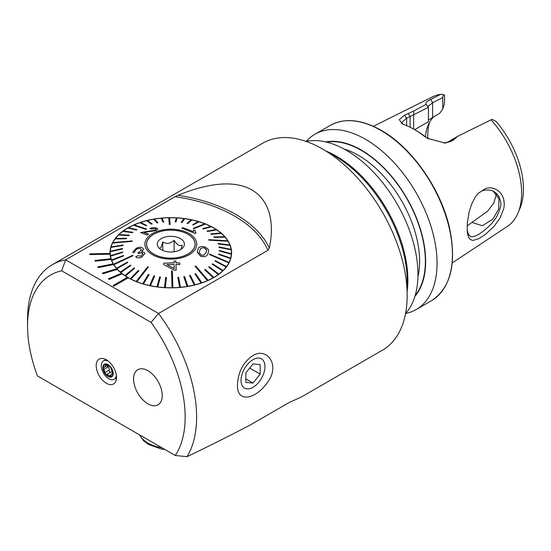 <?xml version="1.0" encoding="UTF-8"?>
<svg xmlns="http://www.w3.org/2000/svg" width="551" height="551" viewBox="0 0 551 551"><rect width="100%" height="100%" fill="white"/><g stroke="black" fill="none" stroke-linecap="round" stroke-linejoin="round"><path stroke-width="0.83" d="M518.147 212.7L520.13 207.858A71.341 41.187 60 0 0 496.155 121.468L492.043 119.326L491.044 119.836A74.853 43.219 60 0 1 518.147 212.7A74.853 43.219 60 0 1 507.437 226.358L452.24 262.923M175.025 196.707L65.645 259.858A119.546 69.02 -120 0 0 52.311 264.7L262.855 143.143A119.546 69.02 60 0 1 322.631 149.066L322.631 149.066A119.546 69.02 60 0 1 407.168 295.481A119.546 69.02 60 0 1 389.991 344.547A119.546 69.02 60 0 1 382.408 350.209L301.542 396.899L289.234 402.492L250.368 424.931C230.676 435.235 209.559 445.828 187.003 456.696A119.546 69.02 -120 0 0 158.523 313.485L267.903 250.333A126.475 73.021 0 0 0 175.025 196.707L178.056 195.295C202.396 185.198 231.854 178.49 251.848 189.909C271.664 201.48 274.067 226.433 269.281 247.964L267.903 250.333M52.311 264.7A119.546 69.02 -120 0 0 27.55 319.428L27.55 326.047A111.447 64.343 -120 0 0 37.454 375.927L175.252 455.484L187.003 456.696M267.676 382.084C256.181 399.103 236.93 403.8 237.453 384.839C238.122 372.083 243.108 362.427 252.413 355.877C266.656 346.434 280.673 364.914 267.676 382.084M27.55 326.047A111.447 64.343 -120 0 1 61.664 270.796L65.645 259.858L158.523 313.485L151.043 322.397A111.447 64.343 -120 0 1 175.252 455.484M89.799 253.839L89.834 254.541L110.09 254.176A60.789 35.099 180 0 1 110.055 253.474L89.799 253.873L89.834 254.576L110.09 254.211A60.789 35.099 180 0 0 110.93 258.736L94.992 260.465L95.213 261.153L111.157 259.459A60.789 35.099 180 0 0 113.169 263.867M110.055 253.474A60.789 35.099 180 0 1 110.042 252.757A60.789 35.099 180 0 1 170.831 217.659A60.789 35.099 180 0 1 231.613 252.757A60.789 35.099 180 0 1 194.372 285.115A60.789 35.099 180 0 1 128.28 277.821L113.947 286.093L113.086 285.563L113.947 286.093M127.391 277.305A60.789 35.099 180 0 1 122.239 273.847L109.181 279.391L108.457 278.792L109.181 279.391M121.489 273.255A60.789 35.099 180 0 1 117.301 269.391L102.947 273.744L102.383 273.089L102.947 273.744M116.716 268.743A60.789 35.099 180 0 1 113.582 264.563L98.257 267.621L97.864 266.925L98.257 267.621M147.902 403.807A20.263 11.702 -120 0 0 158.034 404.813A20.263 11.702 -120 0 0 158.034 381.409A20.263 11.702 -120 0 0 137.771 369.714A20.263 11.702 -120 0 0 134.664 385.948A20.263 11.702 -120 0 0 147.902 403.807M61.664 270.796L151.043 322.397M106.35 359.817A14.36 8.293 60 0 1 115.841 381.202A14.36 8.293 60 0 1 99.173 375.692A14.36 8.293 60 0 1 102.727 358.501A14.36 8.293 60 0 1 106.35 359.817M113.947 286.059L128.28 277.821M128.28 277.787A60.789 35.099 180 0 1 127.419 277.291L113.086 285.563M109.181 279.364L122.239 273.847M122.239 273.813A60.789 35.099 180 0 1 121.516 273.248L108.457 278.792M102.947 273.709L117.301 269.391M117.301 269.356A60.789 35.099 180 0 1 116.736 268.736L102.383 273.089M98.257 267.586L113.582 264.563M113.582 264.528A60.789 35.099 180 0 1 113.182 263.86L97.864 266.925M94.992 260.43L95.213 261.153L111.157 259.459M111.157 259.425A60.789 35.099 180 0 1 110.937 258.736M491.044 119.836L457.626 136.324L453.735 139.871L450.25 141.655L444.926 143.074L427.362 138.287L423.788 135.863A78.717 45.444 -120 0 0 414.324 129.464A78.717 45.444 -120 0 0 404.861 124.939L401.872 123.569L399.323 119.608L404.489 115.235L413.78 111.013L426.123 104.318M414.655 129.657L428.409 121.716L428.409 107.28L426.343 104.552C424.938 103.278 426.412 101.563 430.765 99.407L440.779 94.304L443.589 94.607L444.561 95.33L444.561 101.336L443.975 105.393L442.742 108.988L439.877 113.1L428.409 120.084M373.371 126.31L432.631 96.79A74.853 43.219 60 0 1 440.779 94.304M499.847 218.416L494.151 226.192L485.431 234.389L479.06 238.555L473.247 240.36C472.228 240.415 471.084 239.94 469.81 238.934C469.858 239.361 467.758 236.71 467.248 231.42L467.331 222.769L469.094 212.032L471.622 204.132L475.258 197.065L478.027 193.518L485.493 188.559C488.489 187.85 490.445 187.657 491.375 187.967C492.518 188.304 492.236 187.588 496.844 189.875C500.329 192.044 502.622 195.288 503.724 199.614C504.268 202.913 504.385 205.165 504.082 206.377L503.69 208.808L499.847 218.416M427.858 138.57A62.015 35.801 60 0 1 429.456 122.418M425.462 136.889A57.29 33.081 60 0 1 427.996 125.456A57.29 33.081 60 0 1 434.739 116.061M467.131 225.889L487.759 211.081L493.854 202.885L496.437 194.055M335.098 156.264L322.631 149.066L335.098 156.264A101.921 58.847 60 0 1 407.168 281.093L407.168 295.481M306.087 141.4A101.212 58.434 60 0 1 346.386 150.32A101.212 58.434 60 0 1 409.662 230.869A101.212 58.434 60 0 1 405.529 313.643M325.758 141.917A90.97 52.524 60 0 1 361.318 150.065A90.97 52.524 60 0 1 417.995 221.943A90.97 52.524 60 0 1 414.917 296.355M306.246 141.366A101.212 58.434 60 0 1 314.89 134.279A101.212 58.434 60 0 1 365.499 139.286A101.212 58.434 60 0 1 431.619 228.479A101.212 58.434 60 0 1 416.101 309.579A101.212 58.434 60 0 1 405.639 313.519M443.589 94.607L442.742 97.548L432.604 102.706L427.872 106.591M442.742 108.988L442.742 97.548M444.072 143.115L447.963 142.006L457.626 136.324M414.324 129.464L415.833 130.339A76.582 44.218 60 0 1 425.041 136.565L428.313 138.818M413.649 129.079L413.649 114.773L406.631 118.141L401.879 122.384L403.057 124.189M428.409 107.28L413.649 114.773L413.78 111.013M453.735 139.871L451.448 140.223M450.25 141.655L447.963 142.006M423.788 135.863L425.041 136.565M404.489 115.235L406.631 118.141L406.631 125.642M407.974 113.451L410.109 116.357L410.109 127.219M467.152 230.194L468.577 234.754L470.031 236.2L471.821 236.703C474.342 236.641 477.187 235.491 480.369 233.266L483.399 231.076C492.139 223.823 489.743 225.187 490.507 224.712C490.349 224.409 489.715 226.716 496.685 216.777C503.779 201.873 499.592 202.32 500.46 200.95L499.054 196.886L496.919 193.869L493.896 191.486L490.638 190.164L485.004 190.019C480.906 191.128 481.905 191.218 480.823 191.624L479.198 192.692M493.131 191.08L498.93 198.746L498.738 208.967L492.808 219.153L482.352 225.765L472.29 222.508M159.459 248.391L161.112 247.371L162.765 241.917C166.547 244.217 170.335 243.694 174.137 240.332C176.816 244.789 179.502 246.421 182.202 245.223L181.121 249.266M157.806 241.937A13.575 7.838 0 0 0 158.433 247.351A13.575 7.838 0 0 0 170.831 251.993A13.575 7.838 0 0 0 183.221 247.351A13.575 7.838 0 0 0 175.528 236.799A13.575 7.838 0 0 0 157.806 241.937M147.606 240.202A24.216 13.982 0 0 0 146.614 244.155A24.216 13.982 0 0 0 170.831 258.13A24.216 13.982 0 0 0 195.04 244.155A24.216 13.982 0 0 0 174.288 230.318A24.216 13.982 0 0 0 147.606 240.202M174.137 251.752L174.137 240.332M162.765 250.457L162.765 241.917M207.913 253.632L208.698 250.912L207.947 253.57C207.107 256.332 204.669 257.221 200.64 256.222L197.244 252.179M230.559 258.564A60.582 34.982 0 0 0 230.69 258.102L218.692 253.956L218.561 254.417L230.559 258.598A60.582 34.982 180 0 1 229.051 262.428L209.621 254.052L209.387 254.5L228.823 262.875A60.582 34.982 180 0 1 226.495 266.56L215.358 260.699L215.035 261.126L226.172 266.994A60.582 34.982 180 0 1 223.059 270.479L212.617 263.833L212.204 264.232L222.645 270.851A60.582 34.982 0 0 0 223.059 270.445M230.559 258.598L218.561 254.417M231.358 254.197A60.582 34.982 0 0 0 231.386 253.729L219.243 250.464L219.208 250.925L231.358 254.231A60.582 34.982 180 0 1 230.69 258.137L230.69 258.102M231.358 254.231L219.208 250.925M231.2 249.803A60.582 34.982 0 0 0 231.131 249.341L219.022 246.951L219.098 247.42L231.2 249.837A60.582 34.982 180 0 1 231.413 252.757A60.582 34.982 180 0 1 231.386 253.763L231.386 253.729M231.2 249.837L219.098 247.454L219.022 246.951M225.104 237.178A60.582 34.982 0 0 0 224.739 236.758L213.884 236.902L214.249 237.323L225.104 237.212A60.582 34.982 180 0 1 227.756 240.787L208.684 239.671L208.96 240.112L228.052 241.262A60.582 34.982 180 0 1 229.905 245.002L218.044 243.487L218.217 243.941L230.091 245.491A60.582 34.982 180 0 1 231.124 249.334M230.091 245.491L218.217 243.976L218.044 243.487M228.052 241.262L208.96 240.146L208.684 239.671M225.104 237.212L214.249 237.357L213.884 236.902M221.302 233.369A60.582 34.982 0 0 0 220.848 232.983L210.764 233.886L211.219 234.278L221.302 233.41A60.582 34.982 180 0 1 224.705 236.758M221.302 233.41L211.219 234.313L210.764 233.886M216.701 229.87A60.582 34.982 0 0 0 216.171 229.519L207.018 231.124L207.548 231.475L216.701 229.905A60.582 34.982 180 0 1 220.813 232.99M216.701 229.905L207.548 231.51L207.018 231.124M211.377 226.736A60.582 34.982 0 0 0 210.771 226.42L202.699 228.651L203.305 228.961L211.377 226.771A60.582 34.982 180 0 1 216.123 229.526M211.377 226.771L203.305 228.996L202.699 228.651M205.42 224.002A60.582 34.982 0 0 0 204.752 223.74L193.291 228.355L193.959 228.624L205.42 224.037A60.582 34.982 180 0 1 210.73 226.433M205.42 224.037L193.959 228.658L193.291 228.355M198.911 221.729A60.582 34.982 0 0 0 198.188 221.516L192.63 224.739L193.346 224.953L198.911 221.764A60.582 34.982 180 0 1 204.703 223.754M198.911 221.764L193.346 224.987L192.63 224.739M191.962 219.939A60.582 34.982 0 0 0 191.197 219.78L187.037 223.355L187.795 223.513L191.962 219.973A60.582 34.982 180 0 1 198.153 221.536M191.962 219.973L187.795 223.548L187.037 223.355M184.681 218.671A60.582 34.982 0 0 0 183.889 218.568L181.189 222.39L181.982 222.494L184.681 218.706A60.582 34.982 180 0 1 191.169 219.808M184.681 218.706L181.982 222.528L181.189 222.39M177.174 217.934A60.582 34.982 0 0 0 176.368 217.893L175.177 221.853L175.983 221.901L177.174 217.969A60.582 34.982 180 0 1 183.869 218.595M177.174 217.969L175.983 221.936L175.177 221.853M169.577 217.783A60.582 34.982 180 0 1 176.361 217.92M170.128 224.415L169.577 217.748A60.582 34.982 0 0 0 168.764 217.762L169.322 224.429L170.128 224.415L169.322 224.464L168.764 217.797A60.582 34.982 180 0 0 162.008 218.148M163.847 222.032L161.994 218.12A60.582 34.982 0 0 0 161.195 218.189L163.048 222.108L163.847 222.032L163.048 222.143L161.195 218.224A60.582 34.982 180 0 0 154.576 219.057M157.896 222.756L154.549 219.029A60.582 34.982 0 0 0 153.77 219.16L157.118 222.886L157.896 222.756L157.118 222.921L153.77 219.195A60.582 34.982 180 0 0 147.399 220.496M152.145 223.906L147.365 220.476A60.582 34.982 0 0 0 146.621 220.655L151.401 224.092L152.145 223.906L151.401 224.126L146.621 220.689A60.582 34.982 180 0 0 140.595 222.446M146.697 225.462L140.546 222.425A60.582 34.982 0 0 0 139.851 222.659L145.994 225.696L146.697 225.462L145.994 225.731L139.851 222.694A60.582 34.982 180 0 0 134.258 224.87M146.566 229.099L134.21 224.856A60.582 34.982 0 0 0 133.569 225.139L145.925 229.381L146.566 229.099L145.925 229.416L133.569 225.173A60.582 34.982 180 0 0 128.493 227.735M137.013 229.691L128.452 227.721A60.582 34.982 0 0 0 127.873 228.052L136.434 230.015L137.013 229.691L136.434 230.049L127.873 228.086A60.582 34.982 180 0 0 123.396 230.993M132.936 232.295L123.355 230.986A60.582 34.982 0 0 0 122.859 231.358L132.433 232.66L132.936 232.295L132.433 232.694L122.859 231.392A60.582 34.982 180 0 0 119.05 234.595M129.451 235.174L119.016 234.595A60.582 34.982 0 0 0 118.596 234.995L129.037 235.573L129.451 235.174L129.037 235.608L118.596 235.029A60.582 34.982 180 0 0 115.517 238.487A60.582 34.982 0 0 0 115.166 238.914L126.296 238.707L126.627 238.28L115.49 238.487M126.627 238.28L126.296 238.741L115.166 238.948A60.582 34.982 180 0 0 112.852 242.598M132.268 240.883L112.831 242.605A60.582 34.982 0 0 0 112.604 243.053L132.04 241.331L132.268 240.883L132.04 241.366L112.604 243.087A60.582 34.982 180 0 0 111.102 246.876A60.582 34.982 0 0 0 110.965 247.344L122.963 245.45L110.965 247.378A60.582 34.982 180 0 0 110.296 251.249A60.582 34.982 0 0 0 110.269 251.717L122.418 248.949L122.446 248.48L110.296 251.249M122.446 248.48L122.418 248.983L110.269 251.752A60.582 34.982 180 0 0 110.241 252.757L110.241 255.402A60.582 34.982 180 0 0 110.241 255.63M110.455 255.636A60.582 34.982 0 0 0 110.531 256.105L122.632 252.454L122.563 251.986L110.455 255.671A60.582 34.982 180 0 1 110.241 252.757M122.632 252.454L110.531 256.139A60.582 34.982 180 0 0 111.564 260.017L111.564 259.982A60.582 34.982 0 0 0 111.736 260.444L123.61 255.919L123.438 255.464L111.564 259.982M123.61 255.919L111.736 260.478A60.582 34.982 180 0 0 113.609 264.253L113.609 264.218A60.582 34.982 0 0 0 113.878 264.659L132.97 255.705L113.878 264.694A60.582 34.982 180 0 0 116.557 268.303L116.557 268.268A60.582 34.982 0 0 0 116.922 268.681L127.77 262.503L116.922 268.716A60.582 34.982 180 0 0 120.359 272.104L120.359 272.07A60.582 34.982 0 0 0 120.807 272.456L130.89 265.52L130.435 265.134L120.359 272.07M130.89 265.52L120.807 272.49A60.582 34.982 180 0 0 124.953 275.603L124.953 275.569A60.582 34.982 0 0 0 125.49 275.92L134.637 268.282L134.107 267.931L124.953 275.569M134.637 268.282L125.49 275.955A60.582 34.982 180 0 0 130.277 278.744L130.277 278.71A60.582 34.982 0 0 0 130.883 279.02L138.955 270.755L138.356 270.445L130.277 278.71M138.955 270.755L130.883 279.054A60.582 34.982 180 0 0 136.242 281.471L136.242 281.437A60.582 34.982 0 0 0 136.91 281.706L148.364 267.021L136.91 281.74A60.582 34.982 180 0 0 142.743 283.751L142.743 283.717A60.582 34.982 0 0 0 143.467 283.93L149.032 274.673L143.467 283.965A60.582 34.982 180 0 0 149.693 285.535L149.693 285.501A60.582 34.982 0 0 0 150.457 285.666L154.617 276.051L153.86 275.893L149.693 285.501M154.617 276.051L150.457 285.7A60.582 34.982 180 0 0 156.98 286.809L156.98 286.775A60.582 34.982 0 0 0 157.765 286.878L160.465 277.015L159.68 276.912L156.98 286.775M160.465 277.015L157.765 286.913A60.582 34.982 180 0 0 164.48 287.539L164.48 287.505A60.582 34.982 0 0 0 165.286 287.553L166.478 277.552L165.672 277.504L164.48 287.505M166.478 277.552L165.286 287.588A60.582 34.982 180 0 0 172.084 287.725L171.526 270.968L172.084 287.725M179.66 287.326A60.582 34.982 0 0 0 180.466 287.257L178.614 277.298L177.808 277.373L179.66 287.36A60.582 34.982 180 0 1 172.89 287.712L172.339 270.954L171.526 270.968M179.66 287.36L177.808 277.373M187.106 286.417A60.582 34.982 0 0 0 187.884 286.286L184.544 276.519L183.758 276.65L187.106 286.451A60.582 34.982 180 0 1 180.466 287.291L180.466 287.257M187.106 286.451L183.758 276.65M194.289 284.97A60.582 34.982 0 0 0 195.033 284.784L190.253 275.314L189.51 275.5L194.289 285.005A60.582 34.982 180 0 1 187.884 286.32L187.884 286.286M194.289 285.005L189.51 275.5M201.108 283.021A60.582 34.982 0 0 0 201.804 282.78L195.66 273.709L194.964 273.943L201.108 283.056A60.582 34.982 180 0 1 195.033 284.819L195.033 284.784M201.108 283.056L194.964 273.943M207.445 280.59A60.582 34.982 0 0 0 208.085 280.301L195.736 266.002L195.095 266.285L207.445 280.624A60.582 34.982 180 0 1 201.804 282.815L201.804 282.78M207.445 280.624L195.095 266.285M213.209 277.718A60.582 34.982 0 0 0 213.781 277.387L205.22 269.391L204.648 269.721L213.209 277.752A60.582 34.982 180 0 1 208.085 280.335L208.085 280.301M213.209 277.752L204.648 269.721M218.299 274.453A60.582 34.982 0 0 0 218.795 274.088L209.222 266.746L208.726 267.111L218.299 274.488A60.582 34.982 180 0 1 213.781 277.422L213.781 277.387M218.299 274.488L208.726 267.111M222.645 270.851L222.645 270.885A60.582 34.982 180 0 1 218.795 274.123L218.795 274.088M222.645 270.885L212.204 264.232M195.708 248.391A25.938 14.973 180 0 1 152.035 254.472A25.938 14.973 180 0 1 164.742 229.595A25.938 14.973 180 0 1 195.708 248.391M175.962 264.48L179.819 264.57L175.962 264.452L176.155 270.238L174.343 270.231L163.702 264.556L163.661 263.199L174.095 262.799L174.04 261.009L174.095 262.834M132.998 252.737L134.94 252.014L132.998 252.771L132.832 251.952L132.998 252.771M134.857 251.401L134.94 252.014C134.568 250.905 135.195 249.913 136.834 249.038C138.769 248.232 140.174 248.315 141.063 249.279L141.27 249.94L139.148 252.31L137.771 252.806L138.845 253.501C140.588 252.64 141.91 252.661 142.819 253.563L141.187 256.167L137.495 255.774L135.76 256.835C137.199 258.116 139.176 258.219 141.69 257.152L144.934 253.522L144.706 252.654L141.545 251.807L143.336 249.341L142.551 251.008M144.934 253.522L141.69 257.186C139.196 258.254 137.22 258.15 135.76 256.869L135.76 256.835M142.978 254.142L142.819 253.598C141.938 252.695 140.615 252.675 138.845 253.529L137.771 252.806M141.063 249.279L141.063 249.314C140.195 248.349 138.783 248.267 136.834 249.073L134.988 250.726M140.608 232.57L147.055 234.891L148.55 234.079L147.055 234.857L140.608 232.57L155.058 230.098L156.133 229.188L155.423 228.582L150.967 228.94L149.9 228.451C152.593 227.556 154.872 227.439 156.732 228.107L157.972 229.106L156.257 230.538L143.77 232.398L148.55 234.079M149.9 228.451L150.967 228.975L155.423 228.582M143.77 232.432L156.257 230.566L157.972 229.106M195.047 231.344L195.219 230.559L195.047 231.337L195.915 233.135L195.199 233.431L181.851 228.155L182.973 227.687L193.367 231.634L193.27 231.117M181.851 228.155L195.199 233.466L195.915 233.135M149.032 274.673L148.309 274.46L142.743 283.717M172.084 287.691A60.582 34.982 0 0 0 172.89 287.677M127.77 262.503L127.405 262.09L116.557 268.268M148.364 267.021L147.696 266.76L136.242 281.437M123.093 244.988L111.095 246.882M132.97 255.705L132.701 255.265L113.609 264.218M230.091 245.457A60.582 34.982 0 0 0 229.919 245.002M228.052 241.228A60.582 34.982 0 0 0 227.777 240.787M194.152 248.122A24.313 14.037 180 0 1 167.352 258.047A24.313 14.037 180 0 1 146.511 244.155A24.313 14.037 180 0 1 170.831 230.118A24.313 14.037 180 0 1 195.144 244.155A24.313 14.037 180 0 1 194.152 248.122M209.387 254.5L228.823 262.841A60.582 34.982 0 0 0 228.94 262.613A60.582 34.982 0 0 0 229.051 262.393M231.413 252.757L231.413 255.402A60.582 34.982 180 0 1 231.413 255.63M215.035 261.126L226.172 266.959A60.582 34.982 0 0 0 226.495 266.526M207.947 253.536C207.128 256.291 204.696 257.172 200.64 256.187L200.64 256.222M200.64 256.187L197.237 251.897L197.981 249.259C198.821 246.634 201.253 245.918 205.282 247.11L208.312 249.362L208.698 250.912M204.758 248.04C202.01 247.475 200.419 248.17 199.972 250.12L199.221 252.606L201.191 255.065L203.574 255.285L205.95 252.682L206.708 250.333L204.758 248.04L206.556 249.631M199.221 252.606L199.972 250.147C200.419 248.198 202.017 247.509 204.758 248.074M193.367 231.634L193.635 229.898L195.219 230.559M143.336 249.341L143.04 248.384C141.579 246.951 139.327 246.903 136.283 248.246L132.832 251.952M176.155 270.204L174.343 270.231M174.343 270.197L163.702 264.556M163.702 264.521L163.661 263.199M174.04 261.009L175.852 261.029L175.907 262.82L179.764 262.951L179.819 264.57M174.15 264.432L166.891 264.611L174.288 268.599L174.15 264.432L174.288 268.626M166.891 264.645L174.15 264.466M108.044 364.61A7.294 4.208 -120 0 0 103.581 370.968A7.294 4.208 -120 0 0 112.514 376.126A7.294 4.208 -120 0 0 108.044 364.61M105.448 364.431L105.007 366.959L103.244 367.799A6.791 3.919 -120 0 1 105.544 364.39L105.758 364.376A6.791 3.919 -120 0 1 110.296 366.973L110.593 367.338A6.791 3.919 -120 0 1 112.845 373.13L112.845 373.523A6.791 3.919 -120 0 1 110.565 376.739L110.352 376.76A6.791 3.919 -120 0 1 105.654 373.991L106.942 374.404L110.882 372.132A2.376 1.371 -120 0 0 110.841 372.152L107.032 374.349M103.244 367.799A6.791 3.919 -120 0 0 105.654 373.991L103.244 367.799M110.296 366.973L109.429 366.573M109.38 366.601L105.758 364.376M112.845 373.13L110.593 367.338M112.845 373.158L111.536 373.915L110.661 376.698M111.536 373.915L112.831 373.578M104.098 367.083L103.567 367.152M106.942 374.404L110.352 376.76M105.875 359.555A10.641 6.144 -120 0 0 105.592 359.7L103.519 360.898A10.641 6.144 -120 0 0 103.519 373.185A10.641 6.144 -120 0 0 114.153 379.322A10.641 6.144 -120 0 0 116.33 375.141M114.153 379.322L116.233 378.124A10.641 6.144 -120 0 0 116.495 377.958M108.23 361.105A10.641 6.144 -120 0 0 103.519 360.898M112.79 372.855A2.376 1.371 -120 0 0 110.882 372.132M110.785 372.187A1.357 0.785 60 0 1 109.628 371.629A1.357 0.785 60 0 1 109.222 370.141A2.376 1.371 -120 0 0 107.996 366.987A1.357 0.785 60 0 1 107.266 365.657M133.583 378.537A20.263 11.702 -120 0 0 142.241 399.186A20.263 11.702 -120 0 0 158.034 404.813A20.263 11.702 -120 0 0 158.034 381.409A20.263 11.702 -120 0 0 137.771 369.714A20.263 11.702 -120 0 0 133.583 378.537M252.999 359.686A16.909 9.76 120 0 0 242.647 386.368A16.909 9.76 120 0 0 263.35 374.411A16.909 9.76 120 0 0 252.999 359.686M245.836 372.848L245.836 382.401L252.999 383.041L260.162 374.129L260.162 364.576L252.999 363.935L245.836 372.848M249.672 368.075L260.162 374.129M245.836 378.902L252.999 383.041M269.281 247.964A128.555 74.22 0 0 0 178.056 195.295M380.872 130.415A101.212 58.434 60 0 1 446.992 219.601A101.212 58.434 60 0 1 431.481 300.701C450.608 287.987 456.71 264.122 449.781 229.106C441.544 189.992 412.21 147.675 381.278 130.373C361.587 119.312 344.582 117.652 330.269 125.401A101.212 58.434 60 0 1 380.872 130.415M326.24 151.146A101.212 58.434 60 0 1 336.31 156.14A101.212 58.434 60 0 1 407.168 291.321M344.086 149.032A86.521 49.955 60 0 1 358.453 155.354A86.521 49.955 60 0 1 417.92 276.926M326.688 142.137A90.571 52.29 60 0 1 361.318 150.389A90.571 52.29 60 0 1 417.527 221.357A90.571 52.29 60 0 1 415.192 295.439M432.604 117.294L432.604 102.706L430.765 99.407M106.446 364.686L105.317 365.334M111.026 374.873L109.387 375.816M109.222 370.141L105.324 372.393M107.996 366.987L104.098 369.239M139.658 434.932A32.419 18.72 0 0 0 161.904 447.777M416.101 309.579L431.481 300.701M314.89 134.279L330.269 125.401M401.879 123.576L402.382 123.851M428.396 138.886L427.362 138.28M444.526 143.102L444.926 143.067M195.04 245.436L195.04 244.155M146.614 245.436L146.614 244.155M107.307 365.637L105.007 366.966M139.389 434.78L143.522 440.745L148.467 444.437L161.044 448.955L164.976 449.547"/></g></svg>
